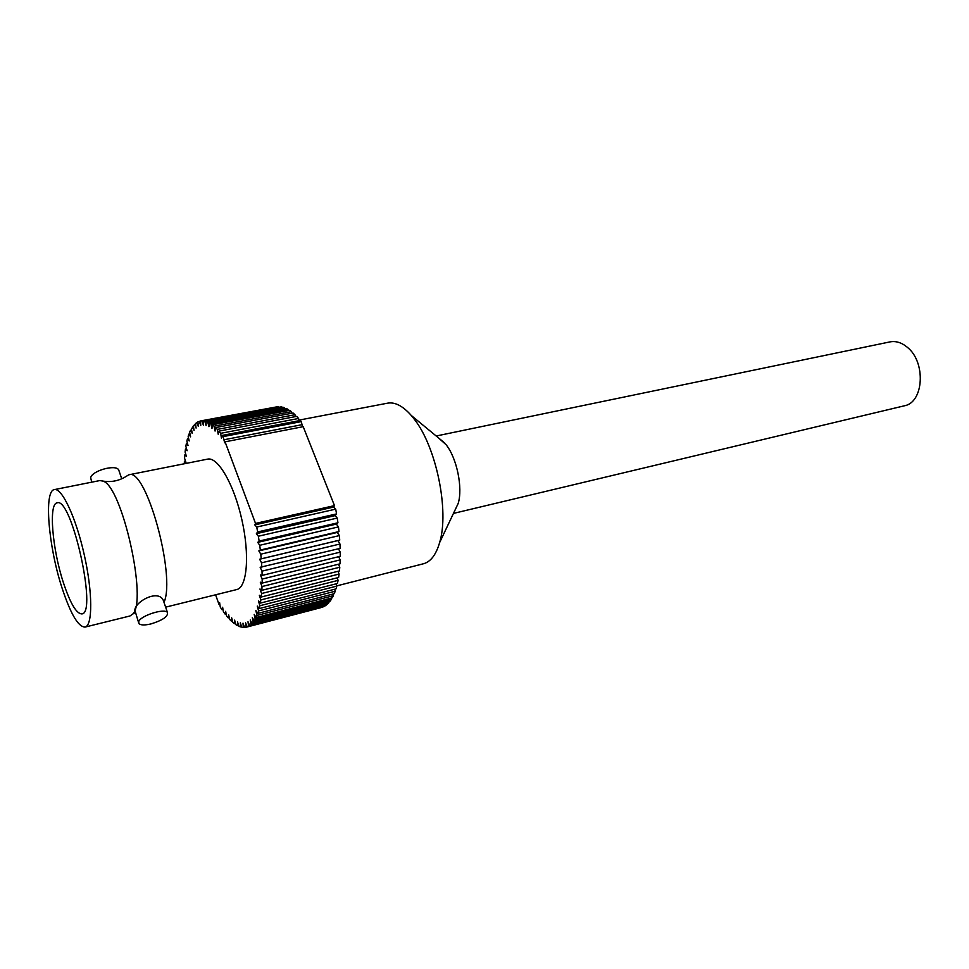 <?xml version="1.0" encoding="UTF-8"?>
<svg xmlns="http://www.w3.org/2000/svg" width="969" height="969" viewBox="0 0 969 969"><rect width="100%" height="100%" fill="white"/><g stroke="black" fill="none" stroke-linecap="round" stroke-linejoin="round"><path stroke-width="1.45" d="M298.84 420.146L387.636 403.165C394.989 401.856 402.862 405.963 411.268 415.459L414.211 419.117C436.292 446.794 449.471 511.111 439.611 542.604C436.05 554.777 430.66 561.826 423.441 563.764L336.715 585.894M438.4 437.818L446.152 444.783C456.896 458.204 463 488.037 458.18 503.456L454.679 510.845M453.456 513.413L904.222 405.841C923.832 402.716 926.231 362.043 907.263 347.241C901.63 342.566 895.865 340.785 889.966 341.9L436.195 436.002M85.042 627.088C78.198 626.943 70.471 613.728 61.871 587.468C48.414 546.201 43.714 490.605 54.385 489.599C61.931 487.589 76.042 517.676 84.327 555.092C92.721 592.471 92.733 625.708 85.042 627.088L129.955 615.981L132.632 614.152C147.785 601.361 122.13 486.232 102.98 481.084L99.795 480.576M63.203 582.066C52.265 548.624 48.511 503.626 57.098 502.875C71.5 496.273 97.699 613.777 81.856 613.91C76.381 613.825 70.156 603.215 63.203 582.066M262.139 583.108L339.998 563.849L340.167 559.888L262.175 579.062L262.139 583.108L260.31 582.199L262.03 586.536L261.836 590.315L339.453 570.923L339.78 567.216L262.03 586.536M338.472 548.781L340.228 552.136L262.018 571.141L260.14 567.265L340.143 548.381L339.962 544.009L261.557 562.819L261.836 567.289M339.089 574.06L261.594 593.512L261.242 597.001L338.593 577.488L339.089 574.06L338.024 571.286M338.084 580.37L260.855 599.932L260.358 603.106L337.43 583.495L338.084 580.37L337.212 577.839M336.788 586.112L259.849 605.746L259.195 608.58L335.977 588.91L336.788 586.112L336.086 583.847M335.201 591.223L258.566 610.918L257.766 613.401L334.257 593.694L335.201 591.223L334.656 589.249M333.36 595.693L257.015 615.424L256.095 617.544L332.27 597.812L333.36 595.693L332.948 594.021M331.265 599.496L255.235 619.239L254.193 620.984L330.054 601.24L331.265 599.496L330.974 598.139M328.939 602.609L253.224 622.34L252.061 623.697L327.619 603.978L328.939 602.609L328.757 601.579M326.42 605.007L249.748 625.671L324.99 606L326.311 604.317M323.694 606.703L247.24 626.919L323.658 606.352M320.812 607.672L246.029 627.258L244.588 627.44L243.001 623.164L243.304 627.428L241.802 627.234L240.312 622.837L240.457 626.895L238.895 626.313L237.502 621.819L237.502 625.647L235.903 624.702L234.619 620.136L234.474 623.721L232.826 622.413L231.664 617.81L231.385 621.129L229.714 619.482L228.672 614.879L228.248 617.895L226.564 615.933L225.644 611.354L225.087 614.067L223.415 611.79L222.616 607.26L221.937 609.658L220.266 607.091L219.612 602.645L218.97 604.305L219.818 604.087M244.479 627.125L243.304 627.428M241.584 626.604L240.457 626.895M238.604 625.368L237.502 625.647M235.54 623.442L234.474 623.721M232.439 620.85L231.385 621.129M229.29 617.628L228.248 617.895M226.14 613.801L225.087 614.067M222.991 609.392L221.937 609.658M184.316 463.763L184.413 461.268L185.515 461.05M184.413 461.268L185.951 462.334L184.57 458.24L184.813 454.897L185.903 454.691M184.813 454.897L186.399 456.326L185.091 452.063L185.467 448.962L186.545 448.744M185.467 448.962L187.102 450.73L185.866 446.334L186.375 443.475L187.441 443.269M186.375 443.475L188.022 445.595L186.884 441.089L187.526 438.509L188.592 438.303M187.526 438.509L189.197 440.956L188.156 436.365L188.919 434.076L189.985 433.87M188.919 434.076L190.59 436.862L189.658 432.21L190.554 430.236L191.632 430.03M190.554 430.236L192.213 433.325L191.39 428.637L193.509 426.796M192.407 427.002L194.042 430.381L193.352 425.706L195.617 424.204M194.49 424.41L196.089 428.08L195.532 423.441L197.942 422.29M196.768 422.508L198.33 426.421L197.906 421.854L200.486 421.067M199.251 421.297L200.753 425.439L200.571 420.946L278.151 406.701L200.68 420.934M281.289 406.859L203.211 420.812L281.458 407.428M284.559 407.731L282.803 407.174L206.118 421.394L207.717 422.012L284.559 407.731L284.813 408.639M287.95 409.342L286.134 408.397L209.147 422.714L210.818 423.732L287.95 409.342L288.253 410.59M291.439 411.668L289.574 410.335L212.308 424.785L214.028 426.19L291.439 411.668L291.766 413.254M294.988 414.72L293.086 413.012L215.554 427.595L217.31 429.4L294.988 414.72L295.339 416.634M298.585 418.475L296.671 416.379L218.873 431.144L220.666 433.325L298.585 418.475L298.924 420.716M301.214 421.636L300.269 420.461L222.24 435.396L223.124 436.619L301.214 421.636L302.655 426.784M256.737 527.039L254.762 524.883L255.525 523.417L225.074 441.828L303.212 426.675L334.475 505.624L333.59 507.078L335.71 509.137L256.737 527.039L257.645 531.945L336.558 513.909L335.117 515.629L337.236 518.076L258.372 536.22L259.123 541.065L337.927 522.788L336.364 524.096L338.46 526.906L259.728 545.293L260.322 550.053L338.993 531.545L337.309 532.429L339.368 535.578L260.782 554.183L261.23 558.822L339.731 540.096L337.939 540.557L339.962 544.009M335.71 509.137L336.558 513.909M337.236 518.076L337.927 522.788M338.46 526.906L338.993 531.545M339.368 535.578L339.731 540.096M262.018 571.141L262.139 575.404L340.228 556.315L340.228 552.136M338.666 556.703L340.167 559.888M338.508 564.212L339.78 567.216M262.175 579.062L260.37 574.932L262.139 575.404M261.557 562.819L259.631 559.234L337.939 540.557M259.631 559.234L261.23 558.822M260.782 554.183L258.832 550.901L337.309 532.429M258.832 550.901L260.322 550.053M259.728 545.293L257.742 542.361L336.364 524.096M257.742 542.361L259.123 541.065M258.372 536.22L256.385 533.665L335.117 515.629M256.385 533.665L257.645 531.945M254.762 524.883L333.59 507.078M225.074 441.828L224.687 442.833L223.124 436.619M222.24 435.396L221.453 438.23L220.666 433.325M218.873 431.144L218.231 434.306L217.31 429.4M215.554 427.595L215.07 431.06L214.028 426.19M212.308 424.785L211.969 428.516L210.818 423.732M209.147 422.714L208.977 426.675L207.717 422.012M206.118 421.394L206.094 425.561L204.738 421.031M203.211 420.812L203.345 425.149L201.915 420.8M215.59 594.796L218.97 604.305M246.029 627.258L245.581 622.813L247.24 626.919M248.597 626.349L248.003 621.759L249.748 625.671M251.007 624.714L250.256 620.003L252.061 623.697M253.224 622.34L252.328 617.556L254.193 620.984M255.235 619.239L254.205 614.407L256.095 617.544M257.015 615.424L255.852 610.579L257.766 613.401M258.566 610.918L257.269 606.097L259.195 608.58M259.849 605.746L258.432 600.986L260.358 603.106M260.855 599.932L259.329 595.269L261.242 597.001M261.594 593.512L259.958 588.995L261.836 590.315M128.804 474.81L207.645 459.124C217.916 456.617 234.11 484.536 241.923 519.953C249.893 555.322 247.095 587.48 236.727 589.564L165.638 607.151M334.475 505.624L255.525 523.417M302.401 424.616L224.275 439.708M125.8 476.627L128.78 474.81C145.738 466.646 176.092 575.356 164.015 602.427M138.555 622.449L134.824 610.095C135.357 601.289 158.407 589.055 163.301 600.332L163.906 602.1M119.163 471.261L118.678 469.832C115.541 464.09 91.716 470.837 90.674 477.814L91.752 482.174M138.7 621.735C140.202 615.739 164.682 607.926 167.467 612.505C168.206 616.454 162.731 620.257 151.043 623.903C144.781 625.368 140.747 625.284 138.942 623.624L138.7 621.735M444.71 443.015L411.268 415.459M458.18 503.456L439.611 542.604M99.771 480.576L54.385 489.599M276.662 406.883L200.571 420.946M132.62 614.164L135.236 612.493M102.956 481.084C111.169 482.392 118.787 480.903 125.825 476.615M118.678 469.832L121.755 478.819M163.301 600.332L167.467 612.505"/></g></svg>
